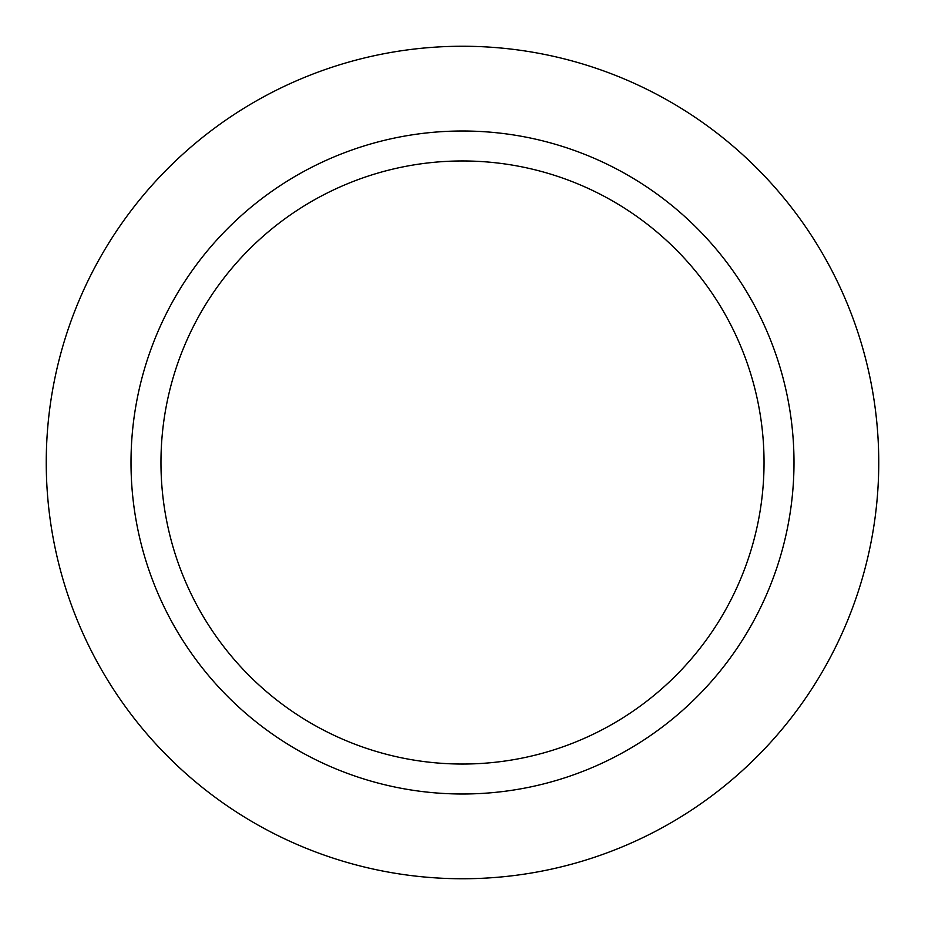 <?xml version="1.0" encoding="UTF-8"?>
<svg xmlns="http://www.w3.org/2000/svg" width="925" height="925" viewBox="0 0 925 925"><rect width="100%" height="100%" fill="white"/><g stroke="black" fill="none" stroke-linecap="round" stroke-linejoin="round"><path stroke-width="1.39" d="M462.5 46.25A416.25 416.25 0 0 1 878.75 462.5A416.25 416.25 0 0 1 462.5 878.75A416.25 416.25 0 0 1 46.25 462.5A416.25 416.25 0 0 1 462.5 46.25A416.25 416.25 0 0 1 878.75 462.5A416.25 416.25 0 0 1 462.5 878.75A416.25 416.25 0 0 1 46.25 462.5A416.25 416.25 0 0 1 462.5 46.25M462.5 131.003A331.497 331.497 0 0 1 793.997 462.5A331.497 331.497 0 0 1 462.5 793.997A331.497 331.497 0 0 1 131.003 462.5A331.497 331.497 0 0 1 462.5 131.003M462.5 160.962A301.538 301.538 0 0 1 764.038 462.5A301.538 301.538 0 0 1 462.5 764.038A301.538 301.538 0 0 1 160.962 462.5A301.538 301.538 0 0 1 462.5 160.962"/></g></svg>
